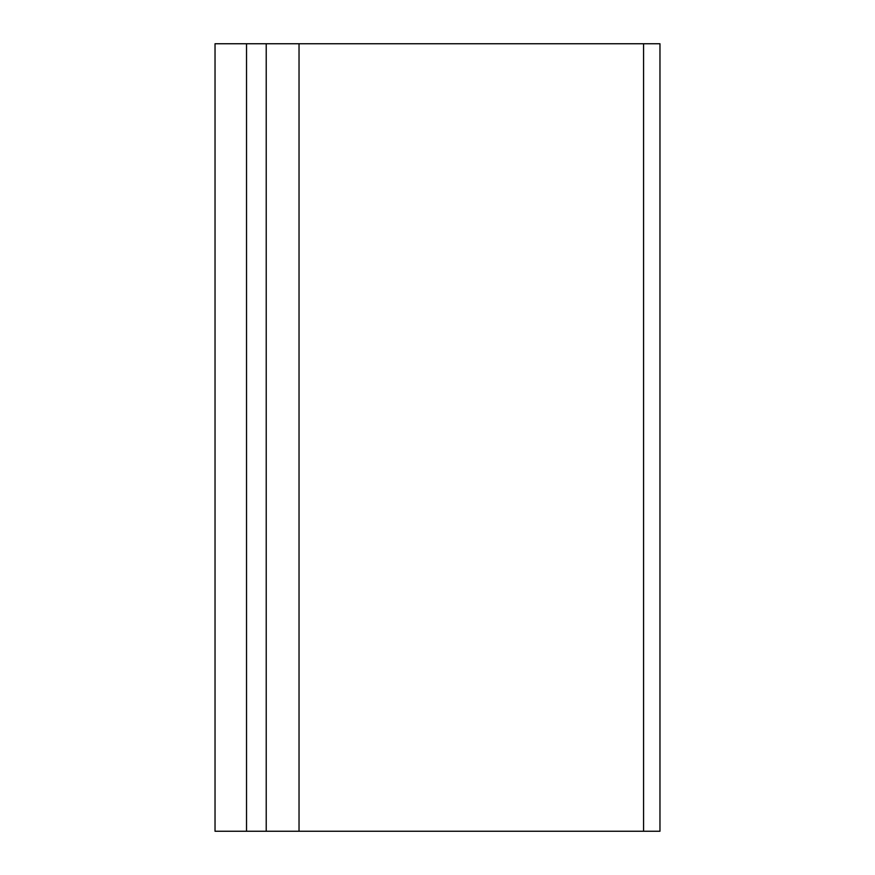 <?xml version="1.0" encoding="UTF-8"?>
<svg xmlns="http://www.w3.org/2000/svg" width="875" height="875" viewBox="0 0 875 875"><rect width="100%" height="100%" fill="white"/><g stroke="black" fill="none" stroke-linecap="round" stroke-linejoin="round"><path stroke-width="1.31" d="M246.531 831.25L246.531 43.75L215.031 43.75L215.031 831.25L659.969 831.25L659.969 43.75L266.219 43.75L266.219 831.25M299.031 831.25L299.031 43.75M266.219 43.75L246.531 43.75M643.562 43.75L643.562 831.25"/></g></svg>
